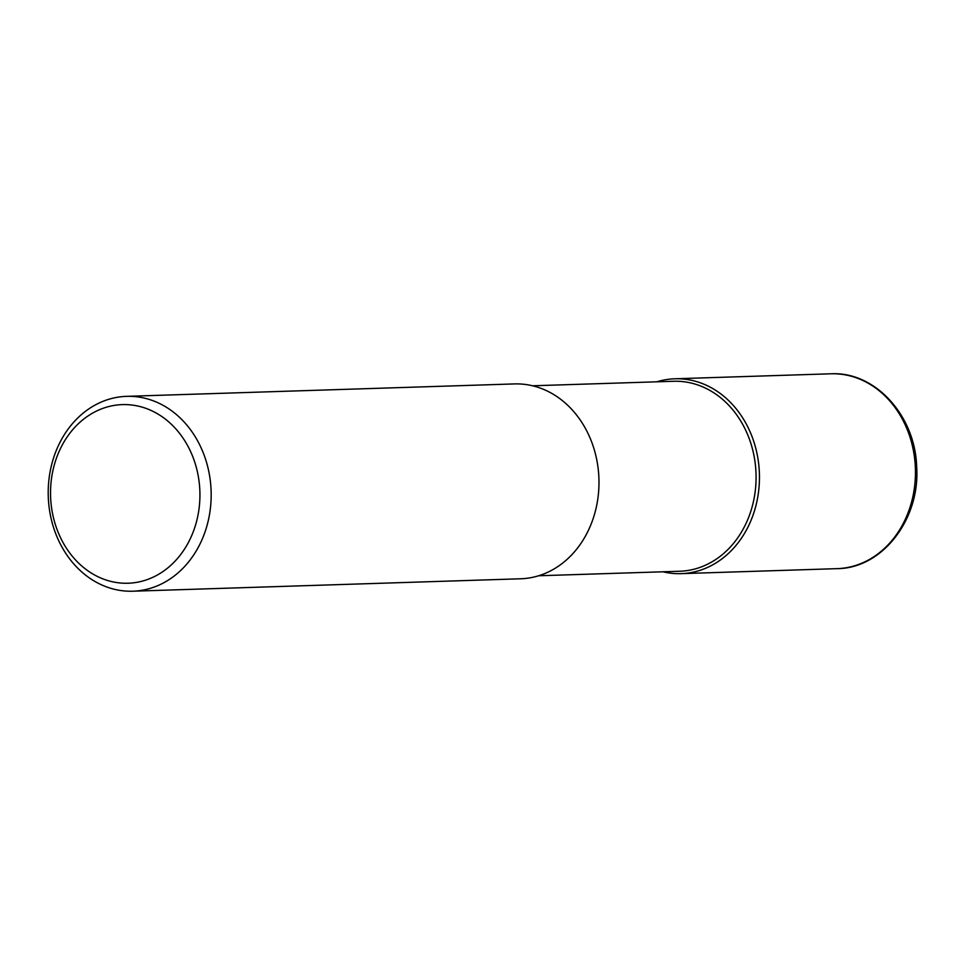 <?xml version="1.0" encoding="UTF-8"?>
<svg xmlns="http://www.w3.org/2000/svg" width="965" height="965" viewBox="0 0 965 965"><rect width="100%" height="100%" fill="white"/><g stroke="black" fill="none" stroke-linecap="round" stroke-linejoin="round"><path stroke-width="1.45" d="M675.416 378.775A97.477 81.47 88.2 0 1 759.407 473.948A97.477 81.47 88.2 0 1 681.085 573.644A97.477 81.47 88.2 0 1 680.518 573.668A97.477 81.47 88.2 0 1 662.907 571.787A97.477 81.47 -91.8 0 0 680.518 573.668A97.477 81.47 -91.8 0 0 759.419 474.285A97.477 81.47 -91.8 0 0 675.416 378.775A97.477 81.47 -91.8 0 0 656.827 381.802A97.477 81.47 88.2 0 1 674.849 378.787A97.477 81.47 88.2 0 1 675.416 378.775M679.119 571.268A95.04 79.432 -91.8 0 0 679.674 571.256A95.04 79.432 -91.8 0 0 756.029 474.056A95.04 79.432 -91.8 0 0 674.137 381.259A95.04 79.432 -91.8 0 0 673.582 381.272L532.547 385.783M520.051 578.807A97.477 81.47 -91.8 0 0 520.618 578.783A97.477 81.47 -91.8 0 0 598.939 479.086A97.477 81.47 -91.8 0 0 514.936 383.913A97.477 81.47 -91.8 0 0 514.369 383.925L126.572 396.35A97.477 81.47 88.2 0 1 127.139 396.338A97.477 81.47 88.2 0 1 211.13 491.511A97.477 81.47 88.2 0 1 132.808 591.207A97.477 81.47 88.2 0 1 132.241 591.219A97.477 81.47 88.2 0 1 48.25 496.046A97.477 81.47 88.2 0 1 126.572 396.35M122.893 404.6A89.359 74.679 88.2 0 1 199.9 492.15A89.359 74.679 88.2 0 1 127.573 583.246A89.359 74.679 88.2 0 1 50.566 495.684A89.359 74.679 88.2 0 1 122.893 404.6M836.522 568.662A97.477 81.47 -91.8 0 0 837.101 568.65A97.477 81.47 -91.8 0 0 915.411 468.954A97.477 81.47 -91.8 0 0 831.42 373.781A97.477 81.47 -91.8 0 0 830.853 373.793L674.849 378.787M681.085 573.644L837.101 568.65C882.553 568.494 920.562 518.76 916.641 466.336C915.122 415.674 875.219 371.585 831.444 373.781M538.627 575.767L679.674 571.256M132.808 591.207L520.618 578.783"/></g></svg>

